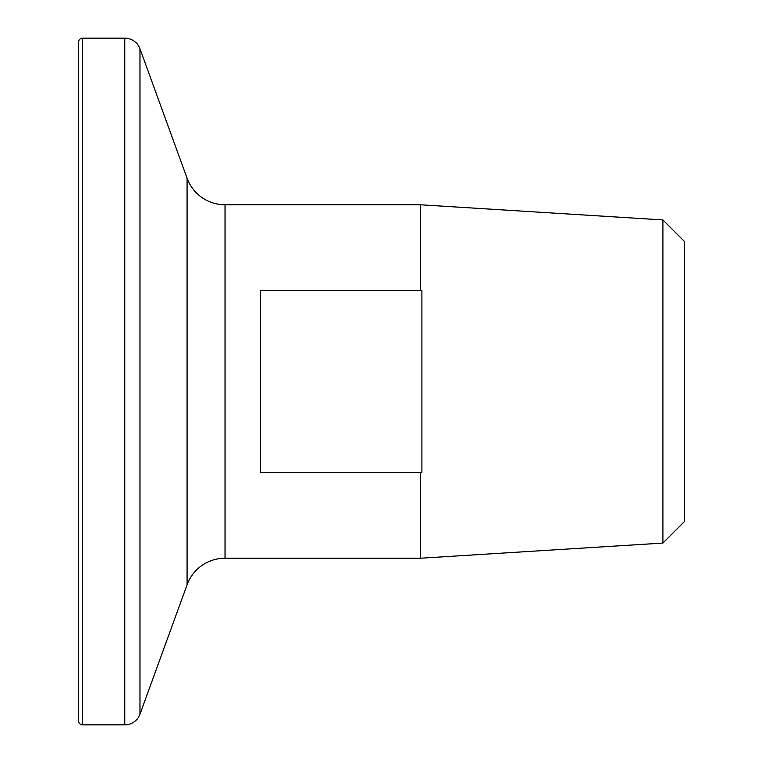 <?xml version="1.0" encoding="UTF-8"?>
<svg xmlns="http://www.w3.org/2000/svg" width="763" height="763" viewBox="0 0 763 763"><rect width="100%" height="100%" fill="white"/><g stroke="black" fill="none" stroke-linecap="round" stroke-linejoin="round"><path stroke-width="1.14" d="M662.913 219.925L684.459 241.47L684.459 521.53L662.913 543.075L662.913 219.925L420.47 204.78L225.037 204.78A40.391 40.391 0 0 1 187.078 178.199L139.972 48.784A16.157 16.157 0 0 0 124.789 38.15L82.585 38.15A4.044 4.044 0 0 0 78.541 42.194L78.541 720.806A4.044 4.044 0 0 0 82.585 724.85L82.585 38.15M662.913 543.075L420.47 558.22L225.037 558.22A40.391 40.391 0 0 0 187.078 584.801L139.972 714.216A16.157 16.157 0 0 1 124.789 724.85L82.585 724.85M420.47 558.22L420.47 472.526L260.317 472.526L260.317 290.474L420.47 290.474L420.47 204.78M420.47 290.474L421.891 290.646L421.891 472.354L420.47 472.526M124.789 724.85L124.789 38.15M139.972 714.216L139.972 48.784M187.078 584.801L187.078 178.199M225.037 558.22L225.037 204.78"/></g></svg>

